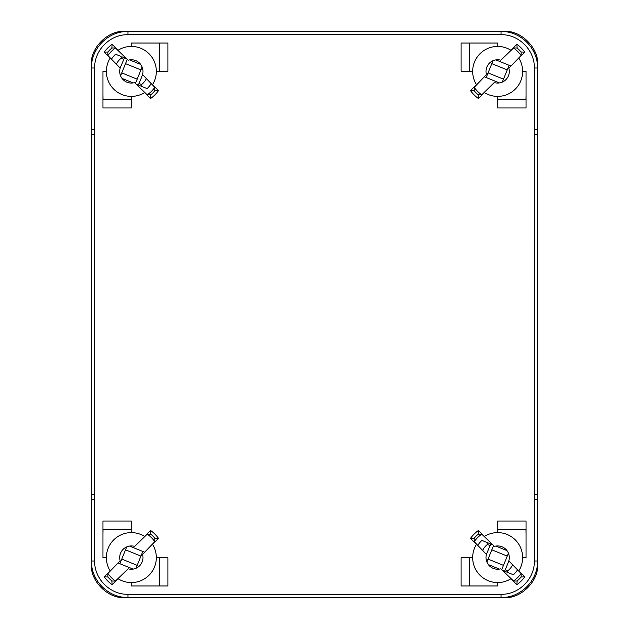 <?xml version="1.0" encoding="UTF-8"?>
<svg xmlns="http://www.w3.org/2000/svg" width="629" height="629" viewBox="0 0 629 629"><rect width="100%" height="100%" fill="white"/><g stroke="black" fill="none" stroke-linecap="round" stroke-linejoin="round"><path stroke-width="0.94" d="M526.033 533.911A36.962 36.962 0 0 0 526.025 533.895L525.962 529.359M102.967 95.089A36.962 36.962 0 0 0 102.975 95.105L103.038 99.641M513.303 581.086L512.391 580.174L513.303 581.086M476.444 544.392L486.445 554.393A11.652 11.652 0 0 0 500.849 568.797L510.85 578.79A24.971 24.971 0 0 0 510.897 578.759L510.85 578.79A24.971 24.971 0 0 1 476.444 544.392L476.475 544.344A24.971 24.971 0 0 0 476.46 544.368L470.516 538.385A33.243 33.243 0 0 1 478.441 530.459L484.456 536.388A24.971 24.971 0 0 1 518.854 570.786L518.823 570.841A24.971 24.971 0 0 0 518.839 570.81M469.423 557.664L472.678 557.664A24.971 24.971 0 0 0 497.728 582.564L497.728 585.969L469.423 585.969L469.423 557.664L461.096 557.664L461.096 585.969L469.423 585.969M474.156 541.907L475.06 542.843L474.156 541.907M518.854 570.786L508.822 560.919L521.15 573.569L521.056 577.045A30.436 30.436 0 0 1 517.101 580.992L513.634 581.086L500.849 568.797M486.445 554.393L474.156 541.608L474.25 538.141L470.516 538.385M154.844 541.939L153.94 542.843L154.844 541.907M110.161 570.81A24.971 24.971 0 0 0 110.177 570.841L110.146 570.786A24.971 24.971 0 0 1 144.544 536.388L150.559 530.459A33.243 33.243 0 0 1 158.484 538.385L152.525 544.344A24.971 24.971 0 0 0 152.525 544.344L152.556 544.392A24.971 24.971 0 0 1 118.15 578.79L118.103 578.759A24.971 24.971 0 0 0 118.134 578.782L128.151 568.797A11.652 11.652 0 0 0 142.555 554.393L152.556 544.392M115.665 581.086L116.609 580.174L115.665 581.086M144.544 536.388L134.677 546.42L147.328 534.092L150.803 534.186A30.436 30.436 0 0 1 154.75 538.141L154.844 541.608L142.555 554.393M128.151 568.797L115.366 581.086L111.899 580.992L112.143 584.718A33.243 33.243 0 0 1 104.217 576.801L110.177 570.841M115.697 47.914L116.609 48.826L115.697 47.914M152.556 84.608L142.555 74.607A11.652 11.652 0 0 0 128.151 60.203L118.15 50.21A24.971 24.971 0 0 0 118.103 50.241L118.15 50.21A24.971 24.971 0 0 1 152.556 84.608L152.525 84.656A24.971 24.971 0 0 0 152.54 84.632L158.484 90.615A33.243 33.243 0 0 1 150.559 98.541L144.544 92.612A24.971 24.971 0 0 1 110.146 58.214L110.177 58.159A24.971 24.971 0 0 0 110.161 58.19M154.844 87.093L153.94 86.157L154.844 87.093M110.146 58.214L120.178 68.081L107.85 55.431L107.944 51.955A30.436 30.436 0 0 1 111.899 48.008L115.366 47.914L128.151 60.203M142.555 74.607L154.844 87.392L154.75 90.859L158.484 90.615M518.839 58.19A24.971 24.971 0 0 0 518.823 58.159L518.854 58.214A24.971 24.971 0 0 1 484.456 92.612L478.441 98.541A33.243 33.243 0 0 1 470.516 90.615L476.475 84.656A24.971 24.971 0 0 0 476.475 84.656L476.444 84.608A24.971 24.971 0 0 1 510.85 50.21L510.897 50.241A24.971 24.971 0 0 0 510.866 50.218L500.849 60.203A11.652 11.652 0 0 0 486.445 74.607L476.444 84.608M513.335 47.914L512.391 48.826L513.335 47.914M474.156 87.061L475.06 86.157L474.156 87.093M500.849 60.203L513.634 47.914L517.101 48.008L516.857 44.282A33.243 33.243 0 0 1 524.783 52.199L518.823 58.159M484.456 92.612L494.229 82.548L481.672 94.908L478.197 94.814A30.436 30.436 0 0 1 474.25 90.859L474.156 87.392L486.445 74.607M497.728 46.436L497.728 43.031L497.177 43.031M501.054 597.495L127.946 597.495C108.44 597.998 90.946 580.496 91.449 560.997L91.449 68.003C90.946 48.504 108.44 31.002 127.946 31.505L501.054 31.505C520.56 31.002 538.054 48.504 537.551 68.003L537.551 560.997C538.054 580.496 520.56 597.998 501.054 597.495L501.054 594.295C518.846 594.751 534.815 578.79 534.359 560.997L534.359 68.003C534.815 50.21 518.846 34.249 501.054 34.705L127.946 34.705C110.154 34.249 94.185 50.21 94.641 68.003L94.641 560.997C94.185 578.79 110.154 594.751 127.946 594.295L501.054 594.295M521.142 573.278L520.238 572.335L521.142 573.278M537.142 499.316L534.76 499.316L534.658 494.441L534.76 129.684L537.142 129.684L537.245 134.559L537.142 499.316M526.033 529.359L526.033 557.664L522.628 557.664A24.971 24.971 0 0 0 497.728 532.614L497.728 529.359L526.033 529.359L526.033 521.032L497.728 521.032L497.728 529.359M508.853 560.793A11.652 11.652 0 0 0 494.449 546.381L481.672 534.092L478.197 534.186A30.436 30.436 0 0 0 474.25 538.141M481.995 534.092L482.907 535.004L481.995 534.092M94.413 146.337L94.374 494.441L94.271 499.316L91.889 499.316L91.787 494.441L91.787 134.559L91.889 129.684L94.271 129.684L94.374 146.337L94.374 134.677L91.889 134.677L94.271 134.677M147.037 534.092L146.093 535.004L147.037 534.092M102.967 533.911A36.962 36.962 0 0 1 102.975 533.895L103.038 529.359M134.551 546.381A11.652 11.652 0 0 0 120.147 560.793L107.85 573.569L107.944 577.045A30.436 30.436 0 0 0 111.899 580.992M107.858 573.247L108.762 572.335L107.858 573.247M131.272 582.564L131.272 585.969L167.904 585.969L167.904 557.664L156.322 557.664M131.272 532.614L131.272 521.032L102.967 521.032L102.967 557.664L106.372 557.664M107.858 55.722L108.762 56.665L107.858 55.722M120.147 68.207A11.652 11.652 0 0 0 134.551 82.619L147.328 94.908L150.803 94.814A30.436 30.436 0 0 0 154.75 90.859M147.005 94.908L146.093 93.996L147.005 94.908M156.322 71.336L167.904 71.336L167.904 43.031L131.272 43.031L131.272 46.436M106.372 71.336L102.967 71.336L102.967 107.968L131.272 107.968L131.272 96.386M494.449 82.619A11.652 11.652 0 0 0 508.853 68.207L521.15 55.431L521.056 51.955A30.436 30.436 0 0 0 517.101 48.008M521.142 55.753L520.238 56.665L521.142 55.753M481.963 94.908L482.907 93.996L481.963 94.908M526.033 95.089A36.962 36.962 0 0 1 526.025 95.105L525.962 99.641M497.728 43.031L461.096 43.031L461.096 71.336L472.678 71.336M526.033 71.879L526.033 71.336L522.628 71.336M497.728 96.386L497.728 107.968L526.033 107.968L526.033 71.336M118.103 578.759L112.143 584.718M510.897 50.241L516.857 44.282M110.177 58.159L104.217 52.199A33.243 33.243 0 0 1 112.143 44.282L118.103 50.241M518.823 570.841L524.783 576.801A33.243 33.243 0 0 1 516.857 584.718L510.897 578.759M94.413 482.663L94.271 494.323L91.889 494.323L91.787 482.663L91.889 134.677M94.271 494.323L91.889 494.323M94.374 482.663L94.374 146.337M534.658 482.663L534.76 134.677L537.142 134.677L537.245 146.337L537.245 482.663L537.142 494.323L534.76 494.323L534.619 482.663M537.142 494.323L534.658 494.339L537.142 494.323M134.551 82.619L144.544 92.612M508.853 68.207L518.854 58.214M494.449 546.381L484.456 536.388M120.147 560.793L110.146 570.786M159.577 43.031L159.577 71.336M131.272 99.641L102.967 99.641M526.033 99.641L497.728 99.641M469.423 71.336L469.423 43.031M102.967 529.359L131.272 529.359M159.577 557.664L159.577 585.969M478.197 94.814L478.441 98.541M474.25 90.859L470.516 90.615M521.056 51.955L524.783 52.199M107.944 51.955L104.217 52.199M111.899 48.008L112.143 44.282M150.803 94.814L150.559 98.541M150.803 534.186L150.559 530.459M154.75 538.141L158.484 538.385M107.944 577.045L104.217 576.801M521.056 577.045L524.783 576.801M517.101 580.992L516.857 584.718M478.197 534.186L478.441 530.459M504.324 31.45L124.676 31.45C108.204 29.964 89.9 48.26 91.394 64.74L91.394 564.26C89.9 580.74 108.204 599.036 124.676 597.55L504.324 597.55C520.796 599.036 539.1 580.74 537.606 564.26L537.606 64.74C539.1 48.26 520.796 29.964 504.324 31.45M129.55 546.074L144.591 552.191L142.822 551.468L140.943 556.099L125.517 549.832L121.759 559.087L137.185 565.353L135.99 568.278M121.759 559.087L119.88 563.71L118.103 562.994L133.151 569.103M140.943 556.099L137.185 565.353M154.765 541.687A28.305 28.305 0 0 0 147.249 534.17M107.936 573.491A28.305 28.305 0 0 0 115.453 581.007M508.436 553.166L507.241 556.099L491.815 549.832L488.057 559.087L503.483 565.353L501.777 569.552M508.861 560.958L505.315 569.693L507.878 570.731L507.178 572.248L513.398 574.772A23.312 23.312 0 0 0 517.502 569.803M512.674 564.771A16.653 16.653 0 0 1 507.878 570.731M489.983 545.492L487.428 544.447L488.12 542.937L490.762 544.006L486.437 554.22M482.632 550.406A16.653 16.653 0 0 1 487.428 544.447M508.114 572.626L502.602 570.385L504.537 571.171L505.315 569.693M487.192 542.56L481.9 540.405A23.312 23.312 0 0 0 477.796 545.374M490.762 544.006L492.696 544.793L490.762 544.006M507.241 556.099L503.483 565.353M481.751 534.17A28.305 28.305 0 0 0 474.235 541.687M513.547 581.007A28.305 28.305 0 0 0 521.064 573.491M495.849 546.074L506.974 550.595M499.45 569.103L488.324 564.583M142.13 66.989L140.943 69.913L125.517 63.647L121.759 72.901L137.185 79.168L135.471 83.374M142.563 74.78L139.017 83.508L141.572 84.553L140.88 86.063L147.1 88.595A23.312 23.312 0 0 0 151.204 83.626M146.368 78.594A16.653 16.653 0 0 1 141.572 84.553M123.685 59.307L121.122 58.269L121.822 56.752L124.463 57.829L120.139 68.042M116.326 64.229A16.653 16.653 0 0 1 121.122 58.269M141.808 86.44L136.304 84.207L138.238 84.994L139.017 83.508M120.886 56.374L115.602 54.228A23.312 23.312 0 0 0 111.498 59.197M124.463 57.829L126.398 58.615L124.463 57.829M140.943 69.913L137.185 79.168M115.453 47.993A28.305 28.305 0 0 0 107.936 55.509M147.249 94.83A28.305 28.305 0 0 0 154.765 87.313M129.55 59.897L140.676 64.417M133.151 82.926L122.026 78.405M495.849 59.897L510.803 65.974L509.12 65.29L507.241 69.913L491.815 63.647L488.057 72.901L503.483 79.168L502.296 82.1M488.057 72.901L486.178 77.532L484.495 76.848L499.45 82.926M507.241 69.913L503.483 79.168M521.064 55.509A28.305 28.305 0 0 0 513.547 47.993M474.235 87.313A28.305 28.305 0 0 0 481.751 94.83M127.946 597.495L127.946 594.295M537.551 68.003L534.359 68.003M537.551 560.997L534.359 560.997M91.449 68.003L94.641 68.003M91.449 560.997L94.641 560.997M501.054 31.505L501.054 34.705M127.946 31.505L127.946 34.705M537.142 134.677L534.658 134.661L537.142 134.677M126.704 546.9L125.517 549.832M493.529 545.626L491.815 549.832M488.057 559.087L486.87 562.011M127.223 59.448L125.517 63.647M121.759 72.901L120.564 75.834M493.01 60.722L491.815 63.647"/></g></svg>
